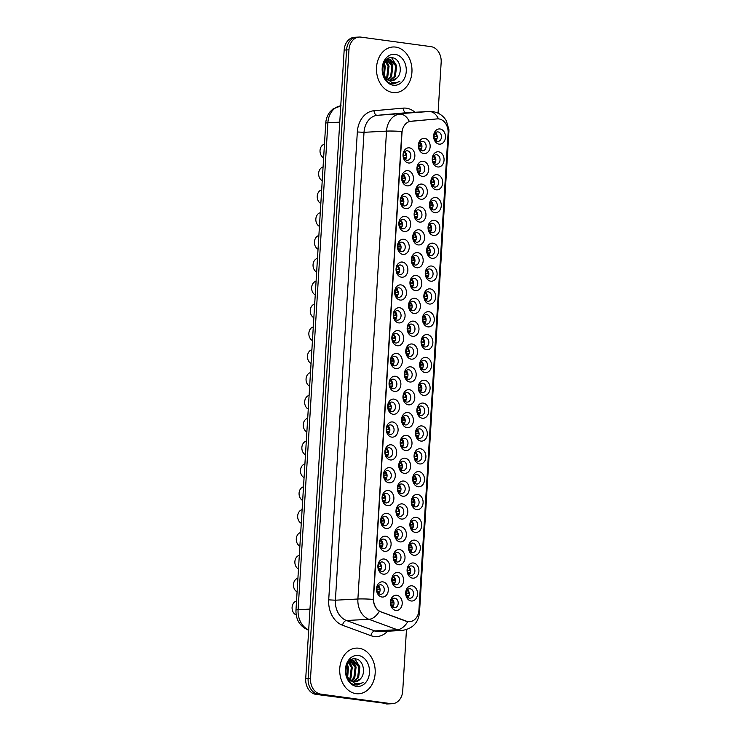 <?xml version="1.0" encoding="UTF-8"?>
<svg xmlns="http://www.w3.org/2000/svg" width="741" height="741" viewBox="0 0 741 741"><rect width="100%" height="100%" fill="white"/><g stroke="black" fill="none" stroke-linecap="round" stroke-linejoin="round"><path stroke-width="1.11" d="M394.508 391.433A7.623 5.909 -93 0 1 389.071 383.051A7.623 5.909 -93 0 1 395.435 376.28A7.623 5.909 -93 0 1 400.872 384.653A7.623 5.909 -93 0 1 394.508 391.433M393.462 379.216A4.761 3.696 87 0 0 392.925 379.197A4.761 3.696 87 0 0 389.479 383.801A4.761 3.696 87 0 0 392.887 388.682A4.761 3.696 87 0 0 393.425 388.71A4.761 3.696 87 0 0 396.87 384.107A4.761 3.696 87 0 0 393.462 379.216M393.11 414.275A7.623 5.909 -93 0 1 387.673 405.901A7.623 5.909 -93 0 1 394.036 399.121A7.623 5.909 -93 0 1 399.473 407.504A7.623 5.909 -93 0 1 393.11 414.275M392.063 402.057A4.761 3.696 87 0 0 391.526 402.039A4.761 3.696 87 0 0 388.08 406.642A4.761 3.696 87 0 0 391.489 411.524A4.761 3.696 87 0 0 392.026 411.551A4.761 3.696 87 0 0 395.472 406.948A4.761 3.696 87 0 0 392.063 402.057M391.72 437.116A7.623 5.909 -93 0 1 386.274 428.743A7.623 5.909 -93 0 1 392.647 421.972A7.623 5.909 -93 0 1 398.084 430.345A7.623 5.909 -93 0 1 391.72 437.116M390.664 424.908A4.761 3.696 87 0 0 390.127 424.88A4.761 3.696 87 0 0 386.682 429.484A4.761 3.696 87 0 0 390.09 434.374A4.761 3.696 87 0 0 390.627 434.393A4.761 3.696 87 0 0 394.082 429.789A4.761 3.696 87 0 0 390.664 424.908M387.524 505.649A7.623 5.909 -93 0 1 382.087 497.267A7.623 5.909 -93 0 1 388.451 490.496A7.623 5.909 -93 0 1 393.888 498.869A7.623 5.909 -93 0 1 387.524 505.649M386.478 493.432A4.761 3.696 87 0 0 385.931 493.413A4.761 3.696 87 0 0 382.486 498.017A4.761 3.696 87 0 0 385.894 502.898A4.761 3.696 87 0 0 386.441 502.926A4.761 3.696 87 0 0 389.886 498.322A4.761 3.696 87 0 0 386.478 493.432M386.126 528.49A7.623 5.909 -93 0 1 380.689 520.117A7.623 5.909 -93 0 1 387.052 513.337A7.623 5.909 -93 0 1 392.489 521.72A7.623 5.909 -93 0 1 386.126 528.49M385.079 516.273A4.761 3.696 87 0 0 384.542 516.255A4.761 3.696 87 0 0 381.087 520.858A4.761 3.696 87 0 0 384.505 525.74A4.761 3.696 87 0 0 385.042 525.767A4.761 3.696 87 0 0 388.488 521.164A4.761 3.696 87 0 0 385.079 516.273M384.727 551.332A7.623 5.909 -93 0 1 379.29 542.958A7.623 5.909 -93 0 1 385.653 536.188A7.623 5.909 -93 0 1 391.091 544.561A7.623 5.909 -93 0 1 384.727 551.332M383.681 539.124A4.761 3.696 87 0 0 383.143 539.096A4.761 3.696 87 0 0 379.698 543.699A4.761 3.696 87 0 0 383.106 548.59A4.761 3.696 87 0 0 383.643 548.609A4.761 3.696 87 0 0 387.089 544.005A4.761 3.696 87 0 0 383.681 539.124M383.329 574.173A7.623 5.909 -93 0 1 377.891 565.8A7.623 5.909 -93 0 1 384.255 559.029A7.623 5.909 -93 0 1 389.701 567.402A7.623 5.909 -93 0 1 383.329 574.173M382.282 561.965A4.761 3.696 87 0 0 381.745 561.937A4.761 3.696 87 0 0 378.299 566.541A4.761 3.696 87 0 0 381.708 571.431A4.761 3.696 87 0 0 382.245 571.45A4.761 3.696 87 0 0 385.7 566.846A4.761 3.696 87 0 0 382.282 561.965M390.322 459.957A7.623 5.909 -93 0 1 384.885 451.584A7.623 5.909 -93 0 1 391.248 444.813A7.623 5.909 -93 0 1 396.685 453.186A7.623 5.909 -93 0 1 390.322 459.957M389.275 447.749A4.761 3.696 87 0 0 388.729 447.721A4.761 3.696 87 0 0 385.283 452.325A4.761 3.696 87 0 0 388.692 457.216A4.761 3.696 87 0 0 389.238 457.234A4.761 3.696 87 0 0 392.684 452.631A4.761 3.696 87 0 0 389.275 447.749M388.923 482.799A7.623 5.909 -93 0 1 383.486 474.425A7.623 5.909 -93 0 1 389.849 467.654A7.623 5.909 -93 0 1 395.286 476.028A7.623 5.909 -93 0 1 388.923 482.799M387.876 470.591A4.761 3.696 87 0 0 387.33 470.572A4.761 3.696 87 0 0 383.884 475.166A4.761 3.696 87 0 0 387.293 480.057A4.761 3.696 87 0 0 387.839 480.075A4.761 3.696 87 0 0 391.285 475.481A4.761 3.696 87 0 0 387.876 470.591M395.907 368.583A7.623 5.909 -93 0 1 390.47 360.209A7.623 5.909 -93 0 1 396.833 353.438A7.623 5.909 -93 0 1 402.27 361.812A7.623 5.909 -93 0 1 395.907 368.583M394.86 356.375A4.761 3.696 87 0 0 394.314 356.356A4.761 3.696 87 0 0 390.868 360.95A4.761 3.696 87 0 0 394.277 365.841A4.761 3.696 87 0 0 394.823 365.859A4.761 3.696 87 0 0 398.269 361.256A4.761 3.696 87 0 0 394.86 356.375M397.306 345.741A7.623 5.909 -93 0 1 391.869 337.368A7.623 5.909 -93 0 1 398.232 330.597A7.623 5.909 -93 0 1 403.669 338.97A7.623 5.909 -93 0 1 397.306 345.741M396.259 333.533A4.761 3.696 87 0 0 395.713 333.506A4.761 3.696 87 0 0 392.267 338.109A4.761 3.696 87 0 0 395.675 343A4.761 3.696 87 0 0 396.222 343.018A4.761 3.696 87 0 0 399.668 338.415A4.761 3.696 87 0 0 396.259 333.533M398.704 322.9A7.623 5.909 -93 0 1 393.267 314.527A7.623 5.909 -93 0 1 399.631 307.756A7.623 5.909 -93 0 1 405.068 316.129A7.623 5.909 -93 0 1 398.704 322.9M397.658 310.692A4.761 3.696 87 0 0 397.111 310.664A4.761 3.696 87 0 0 393.666 315.268A4.761 3.696 87 0 0 397.074 320.158A4.761 3.696 87 0 0 397.621 320.177A4.761 3.696 87 0 0 401.066 315.573A4.761 3.696 87 0 0 397.658 310.692M400.103 300.059A7.623 5.909 -93 0 1 394.657 291.676A7.623 5.909 -93 0 1 401.029 284.905A7.623 5.909 -93 0 1 406.466 293.288A7.623 5.909 -93 0 1 400.103 300.059M399.056 287.841A4.761 3.696 87 0 0 398.51 287.823A4.761 3.696 87 0 0 395.064 292.426A4.761 3.696 87 0 0 398.473 297.308A4.761 3.696 87 0 0 399.019 297.336A4.761 3.696 87 0 0 402.465 292.732A4.761 3.696 87 0 0 399.056 287.841M401.492 277.208A7.623 5.909 -93 0 1 396.055 268.835A7.623 5.909 -93 0 1 402.419 262.064A7.623 5.909 -93 0 1 407.856 270.437A7.623 5.909 -93 0 1 401.492 277.208M400.446 265A4.761 3.696 87 0 0 399.908 264.982A4.761 3.696 87 0 0 396.463 269.585A4.761 3.696 87 0 0 399.871 274.466A4.761 3.696 87 0 0 400.409 274.494A4.761 3.696 87 0 0 403.854 269.891A4.761 3.696 87 0 0 400.446 265M402.891 254.367A7.623 5.909 -93 0 1 397.454 245.993A7.623 5.909 -93 0 1 403.817 239.223A7.623 5.909 -93 0 1 409.254 247.596A7.623 5.909 -93 0 1 402.891 254.367M401.844 242.159A4.761 3.696 87 0 0 401.307 242.131A4.761 3.696 87 0 0 397.861 246.734A4.761 3.696 87 0 0 401.27 251.625A4.761 3.696 87 0 0 401.807 251.644A4.761 3.696 87 0 0 405.253 247.04A4.761 3.696 87 0 0 401.844 242.159M404.29 231.525A7.623 5.909 -93 0 1 398.853 223.152A7.623 5.909 -93 0 1 405.216 216.381A7.623 5.909 -93 0 1 410.653 224.755A7.623 5.909 -93 0 1 404.29 231.525M403.243 219.317A4.761 3.696 87 0 0 402.706 219.29A4.761 3.696 87 0 0 399.251 223.893A4.761 3.696 87 0 0 402.669 228.784A4.761 3.696 87 0 0 403.206 228.802A4.761 3.696 87 0 0 406.652 224.199A4.761 3.696 87 0 0 403.243 219.317M405.688 208.684A7.623 5.909 -93 0 1 400.251 200.311A7.623 5.909 -93 0 1 406.614 193.54A7.623 5.909 -93 0 1 412.052 201.913A7.623 5.909 -93 0 1 405.688 208.684M404.642 196.467A4.761 3.696 87 0 0 404.095 196.448A4.761 3.696 87 0 0 400.649 201.052A4.761 3.696 87 0 0 404.058 205.942A4.761 3.696 87 0 0 404.605 205.961A4.761 3.696 87 0 0 408.05 201.357A4.761 3.696 87 0 0 404.642 196.467M407.087 185.843A7.623 5.909 -93 0 1 401.65 177.46A7.623 5.909 -93 0 1 408.013 170.689A7.623 5.909 -93 0 1 413.45 179.072A7.623 5.909 -93 0 1 407.087 185.843M406.04 173.626A4.761 3.696 87 0 0 405.494 173.607A4.761 3.696 87 0 0 402.048 178.21A4.761 3.696 87 0 0 405.457 183.092A4.761 3.696 87 0 0 406.003 183.12A4.761 3.696 87 0 0 409.449 178.516A4.761 3.696 87 0 0 406.04 173.626M408.486 162.992A7.623 5.909 -93 0 1 403.048 154.619A7.623 5.909 -93 0 1 409.412 147.848A7.623 5.909 -93 0 1 414.849 156.221A7.623 5.909 -93 0 1 408.486 162.992M407.439 150.784A4.761 3.696 87 0 0 406.892 150.766A4.761 3.696 87 0 0 403.447 155.369A4.761 3.696 87 0 0 406.855 160.251A4.761 3.696 87 0 0 407.402 160.278A4.761 3.696 87 0 0 410.847 155.675A4.761 3.696 87 0 0 407.439 150.784M381.939 597.014A7.623 5.909 -93 0 1 376.502 588.641A7.623 5.909 -93 0 1 382.865 581.87A7.623 5.909 -93 0 1 388.303 590.244A7.623 5.909 -93 0 1 381.939 597.014M380.893 584.806A4.761 3.696 87 0 0 380.346 584.788A4.761 3.696 87 0 0 376.9 589.391A4.761 3.696 87 0 0 380.309 594.273A4.761 3.696 87 0 0 380.855 594.291A4.761 3.696 87 0 0 384.301 589.697A4.761 3.696 87 0 0 380.893 584.806M409.81 381.995A7.623 5.909 -93 0 1 404.373 373.612A7.623 5.909 -93 0 1 410.736 366.841A7.623 5.909 -93 0 1 416.173 375.224A7.623 5.909 -93 0 1 409.81 381.995M408.763 369.778A4.761 3.696 87 0 0 408.226 369.759A4.761 3.696 87 0 0 404.781 374.362A4.761 3.696 87 0 0 408.189 379.244A4.761 3.696 87 0 0 408.726 379.272A4.761 3.696 87 0 0 412.172 374.668A4.761 3.696 87 0 0 408.763 369.778M408.411 404.836A7.623 5.909 -93 0 1 402.974 396.463A7.623 5.909 -93 0 1 409.347 389.692A7.623 5.909 -93 0 1 414.784 398.065A7.623 5.909 -93 0 1 408.411 404.836M407.365 392.619A4.761 3.696 87 0 0 406.828 392.6A4.761 3.696 87 0 0 403.382 397.204A4.761 3.696 87 0 0 406.79 402.094A4.761 3.696 87 0 0 407.328 402.113A4.761 3.696 87 0 0 410.783 397.509A4.761 3.696 87 0 0 407.365 392.619M407.022 427.677A7.623 5.909 -93 0 1 401.585 419.304A7.623 5.909 -93 0 1 407.948 412.533A7.623 5.909 -93 0 1 413.385 420.907A7.623 5.909 -93 0 1 407.022 427.677M405.975 415.469A4.761 3.696 87 0 0 405.429 415.442A4.761 3.696 87 0 0 401.983 420.045A4.761 3.696 87 0 0 405.392 424.936A4.761 3.696 87 0 0 405.938 424.954A4.761 3.696 87 0 0 409.384 420.351A4.761 3.696 87 0 0 405.975 415.469M405.623 450.519A7.623 5.909 -93 0 1 400.186 442.145A7.623 5.909 -93 0 1 406.55 435.375A7.623 5.909 -93 0 1 411.987 443.748A7.623 5.909 -93 0 1 405.623 450.519M404.577 438.311A4.761 3.696 87 0 0 404.03 438.283A4.761 3.696 87 0 0 400.585 442.886A4.761 3.696 87 0 0 403.993 447.777A4.761 3.696 87 0 0 404.54 447.796A4.761 3.696 87 0 0 407.985 443.192A4.761 3.696 87 0 0 404.577 438.311M401.427 519.052A7.623 5.909 -93 0 1 395.99 510.679A7.623 5.909 -93 0 1 402.354 503.908A7.623 5.909 -93 0 1 407.791 512.281A7.623 5.909 -93 0 1 401.427 519.052M400.381 506.835A4.761 3.696 87 0 0 399.844 506.816A4.761 3.696 87 0 0 396.398 511.42A4.761 3.696 87 0 0 399.807 516.31A4.761 3.696 87 0 0 400.344 516.329A4.761 3.696 87 0 0 403.789 511.725A4.761 3.696 87 0 0 400.381 506.835M402.826 496.211A7.623 5.909 -93 0 1 397.389 487.828A7.623 5.909 -93 0 1 403.752 481.057A7.623 5.909 -93 0 1 409.189 489.44A7.623 5.909 -93 0 1 402.826 496.211M401.779 483.993A4.761 3.696 87 0 0 401.242 483.975A4.761 3.696 87 0 0 397.787 488.578A4.761 3.696 87 0 0 401.205 493.46A4.761 3.696 87 0 0 401.742 493.487A4.761 3.696 87 0 0 405.188 488.884A4.761 3.696 87 0 0 401.779 483.993M397.241 587.576A7.623 5.909 -93 0 1 391.804 579.203A7.623 5.909 -93 0 1 398.167 572.432A7.623 5.909 -93 0 1 403.604 580.805A7.623 5.909 -93 0 1 397.241 587.576M396.194 575.368A4.761 3.696 87 0 0 395.648 575.349A4.761 3.696 87 0 0 392.202 579.953A4.761 3.696 87 0 0 395.611 584.834A4.761 3.696 87 0 0 396.157 584.862A4.761 3.696 87 0 0 399.603 580.259A4.761 3.696 87 0 0 396.194 575.368M398.639 564.735A7.623 5.909 -93 0 1 393.202 556.361A7.623 5.909 -93 0 1 399.566 549.59A7.623 5.909 -93 0 1 405.003 557.964A7.623 5.909 -93 0 1 398.639 564.735M397.593 552.527A4.761 3.696 87 0 0 397.046 552.499A4.761 3.696 87 0 0 393.601 557.102A4.761 3.696 87 0 0 397.009 561.993A4.761 3.696 87 0 0 397.556 562.011A4.761 3.696 87 0 0 401.001 557.408A4.761 3.696 87 0 0 397.593 552.527M400.029 541.893A7.623 5.909 -93 0 1 394.592 533.52A7.623 5.909 -93 0 1 400.955 526.749A7.623 5.909 -93 0 1 406.401 535.122A7.623 5.909 -93 0 1 400.029 541.893M398.982 529.685A4.761 3.696 87 0 0 398.445 529.658A4.761 3.696 87 0 0 394.999 534.261A4.761 3.696 87 0 0 398.408 539.152A4.761 3.696 87 0 0 398.945 539.17A4.761 3.696 87 0 0 402.4 534.567A4.761 3.696 87 0 0 398.982 529.685M404.225 473.36A7.623 5.909 -93 0 1 398.788 464.987A7.623 5.909 -93 0 1 405.151 458.216A7.623 5.909 -93 0 1 410.588 466.589A7.623 5.909 -93 0 1 404.225 473.36M403.178 461.152A4.761 3.696 87 0 0 402.632 461.134A4.761 3.696 87 0 0 399.186 465.737A4.761 3.696 87 0 0 402.595 470.618A4.761 3.696 87 0 0 403.141 470.646A4.761 3.696 87 0 0 406.587 466.043A4.761 3.696 87 0 0 403.178 461.152M411.209 359.144A7.623 5.909 -93 0 1 405.772 350.771A7.623 5.909 -93 0 1 412.135 344A7.623 5.909 -93 0 1 417.572 352.373A7.623 5.909 -93 0 1 411.209 359.144M410.162 346.936A4.761 3.696 87 0 0 409.625 346.918A4.761 3.696 87 0 0 406.179 351.521A4.761 3.696 87 0 0 409.588 356.402A4.761 3.696 87 0 0 410.125 356.43A4.761 3.696 87 0 0 413.571 351.827A4.761 3.696 87 0 0 410.162 346.936M412.607 336.303A7.623 5.909 -93 0 1 407.17 327.93A7.623 5.909 -93 0 1 413.534 321.159A7.623 5.909 -93 0 1 418.971 329.532A7.623 5.909 -93 0 1 412.607 336.303M411.561 324.095A4.761 3.696 87 0 0 411.014 324.067A4.761 3.696 87 0 0 407.569 328.671A4.761 3.696 87 0 0 410.977 333.561A4.761 3.696 87 0 0 411.524 333.58A4.761 3.696 87 0 0 414.969 328.976A4.761 3.696 87 0 0 411.561 324.095M414.006 313.462A7.623 5.909 -93 0 1 408.569 305.088A7.623 5.909 -93 0 1 414.932 298.317A7.623 5.909 -93 0 1 420.369 306.691A7.623 5.909 -93 0 1 414.006 313.462M412.959 301.254A4.761 3.696 87 0 0 412.413 301.226A4.761 3.696 87 0 0 408.967 305.829A4.761 3.696 87 0 0 412.376 310.72A4.761 3.696 87 0 0 412.922 310.738A4.761 3.696 87 0 0 416.368 306.135A4.761 3.696 87 0 0 412.959 301.254M415.405 290.62A7.623 5.909 -93 0 1 409.968 282.247A7.623 5.909 -93 0 1 416.331 275.467A7.623 5.909 -93 0 1 421.768 283.849A7.623 5.909 -93 0 1 415.405 290.62M414.358 278.403A4.761 3.696 87 0 0 413.811 278.384A4.761 3.696 87 0 0 410.366 282.988A4.761 3.696 87 0 0 413.774 287.869A4.761 3.696 87 0 0 414.321 287.897A4.761 3.696 87 0 0 417.767 283.294A4.761 3.696 87 0 0 414.358 278.403M416.803 267.779A7.623 5.909 -93 0 1 411.357 259.396A7.623 5.909 -93 0 1 417.729 252.625A7.623 5.909 -93 0 1 423.167 260.999A7.623 5.909 -93 0 1 416.803 267.779M415.747 255.562A4.761 3.696 87 0 0 415.21 255.543A4.761 3.696 87 0 0 411.764 260.147A4.761 3.696 87 0 0 415.173 265.028A4.761 3.696 87 0 0 415.71 265.056A4.761 3.696 87 0 0 419.165 260.452A4.761 3.696 87 0 0 415.747 255.562M418.193 244.928A7.623 5.909 -93 0 1 412.756 236.555A7.623 5.909 -93 0 1 419.119 229.784A7.623 5.909 -93 0 1 424.556 238.157A7.623 5.909 -93 0 1 418.193 244.928M417.146 232.72A4.761 3.696 87 0 0 416.609 232.702A4.761 3.696 87 0 0 413.163 237.305A4.761 3.696 87 0 0 416.572 242.187A4.761 3.696 87 0 0 417.109 242.205A4.761 3.696 87 0 0 420.555 237.611A4.761 3.696 87 0 0 417.146 232.72M419.591 222.087A7.623 5.909 -93 0 1 414.154 213.714A7.623 5.909 -93 0 1 420.517 206.943A7.623 5.909 -93 0 1 425.955 215.316A7.623 5.909 -93 0 1 419.591 222.087M418.545 209.879A4.761 3.696 87 0 0 418.007 209.851A4.761 3.696 87 0 0 414.562 214.455A4.761 3.696 87 0 0 417.97 219.345A4.761 3.696 87 0 0 418.508 219.364A4.761 3.696 87 0 0 421.953 214.76A4.761 3.696 87 0 0 418.545 209.879M420.99 199.246A7.623 5.909 -93 0 1 415.553 190.872A7.623 5.909 -93 0 1 421.916 184.101A7.623 5.909 -93 0 1 427.353 192.475A7.623 5.909 -93 0 1 420.99 199.246M419.943 187.038A4.761 3.696 87 0 0 419.406 187.01A4.761 3.696 87 0 0 415.951 191.613A4.761 3.696 87 0 0 419.369 196.504A4.761 3.696 87 0 0 419.906 196.522A4.761 3.696 87 0 0 423.352 191.919A4.761 3.696 87 0 0 419.943 187.038M422.389 176.404A7.623 5.909 -93 0 1 416.951 168.031A7.623 5.909 -93 0 1 423.315 161.251A7.623 5.909 -93 0 1 428.752 169.633A7.623 5.909 -93 0 1 422.389 176.404M421.342 164.187A4.761 3.696 87 0 0 420.795 164.169A4.761 3.696 87 0 0 417.35 168.772A4.761 3.696 87 0 0 420.758 173.653A4.761 3.696 87 0 0 421.305 173.681A4.761 3.696 87 0 0 424.75 169.078A4.761 3.696 87 0 0 421.342 164.187M423.787 153.563A7.623 5.909 -93 0 1 418.35 145.18A7.623 5.909 -93 0 1 424.713 138.41A7.623 5.909 -93 0 1 430.15 146.783A7.623 5.909 -93 0 1 423.787 153.563M422.74 141.346A4.761 3.696 87 0 0 422.194 141.327A4.761 3.696 87 0 0 418.748 145.931A4.761 3.696 87 0 0 422.157 150.812A4.761 3.696 87 0 0 422.703 150.84A4.761 3.696 87 0 0 426.149 146.236A4.761 3.696 87 0 0 422.74 141.346M395.842 610.427A7.623 5.909 -93 0 1 390.405 602.044A7.623 5.909 -93 0 1 396.768 595.273A7.623 5.909 -93 0 1 402.206 603.656A7.623 5.909 -93 0 1 395.842 610.427M394.796 598.209A4.761 3.696 87 0 0 394.249 598.191A4.761 3.696 87 0 0 390.803 602.794A4.761 3.696 87 0 0 394.212 607.676A4.761 3.696 87 0 0 394.758 607.703A4.761 3.696 87 0 0 398.204 603.1A4.761 3.696 87 0 0 394.796 598.209M412.542 578.147A7.623 5.909 -93 0 1 407.105 569.764A7.623 5.909 -93 0 1 413.469 562.993A7.623 5.909 -93 0 1 418.906 571.367A7.623 5.909 -93 0 1 412.542 578.147M411.496 565.929A4.761 3.696 87 0 0 410.949 565.911A4.761 3.696 87 0 0 407.504 570.514A4.761 3.696 87 0 0 410.912 575.396A4.761 3.696 87 0 0 411.459 575.424A4.761 3.696 87 0 0 414.904 570.82A4.761 3.696 87 0 0 411.496 565.929M413.941 555.296A7.623 5.909 -93 0 1 408.504 546.923A7.623 5.909 -93 0 1 414.867 540.152A7.623 5.909 -93 0 1 420.304 548.525A7.623 5.909 -93 0 1 413.941 555.296M412.894 543.088A4.761 3.696 87 0 0 412.348 543.07A4.761 3.696 87 0 0 408.902 547.673A4.761 3.696 87 0 0 412.311 552.554A4.761 3.696 87 0 0 412.857 552.573A4.761 3.696 87 0 0 416.303 547.979A4.761 3.696 87 0 0 412.894 543.088M415.34 532.455A7.623 5.909 -93 0 1 409.903 524.082A7.623 5.909 -93 0 1 416.266 517.311A7.623 5.909 -93 0 1 421.703 525.684A7.623 5.909 -93 0 1 415.34 532.455M414.293 520.247A4.761 3.696 87 0 0 413.747 520.219A4.761 3.696 87 0 0 410.301 524.823A4.761 3.696 87 0 0 413.71 529.713A4.761 3.696 87 0 0 414.256 529.732A4.761 3.696 87 0 0 417.702 525.128A4.761 3.696 87 0 0 414.293 520.247M416.729 509.613A7.623 5.909 -93 0 1 411.292 501.24A7.623 5.909 -93 0 1 417.655 494.469A7.623 5.909 -93 0 1 423.092 502.843A7.623 5.909 -93 0 1 416.729 509.613M415.682 497.406A4.761 3.696 87 0 0 415.145 497.378A4.761 3.696 87 0 0 411.7 501.981A4.761 3.696 87 0 0 415.108 506.872A4.761 3.696 87 0 0 415.645 506.89A4.761 3.696 87 0 0 419.1 502.287A4.761 3.696 87 0 0 415.682 497.406M418.128 486.772A7.623 5.909 -93 0 1 412.691 478.399A7.623 5.909 -93 0 1 419.054 471.619A7.623 5.909 -93 0 1 424.491 480.001A7.623 5.909 -93 0 1 418.128 486.772M417.081 474.555A4.761 3.696 87 0 0 416.544 474.536A4.761 3.696 87 0 0 413.098 479.14A4.761 3.696 87 0 0 416.507 484.021A4.761 3.696 87 0 0 417.044 484.049A4.761 3.696 87 0 0 420.49 479.446A4.761 3.696 87 0 0 417.081 474.555M419.526 463.931A7.623 5.909 -93 0 1 414.089 455.548A7.623 5.909 -93 0 1 420.453 448.777A7.623 5.909 -93 0 1 425.89 457.151A7.623 5.909 -93 0 1 419.526 463.931M418.48 451.714A4.761 3.696 87 0 0 417.943 451.695A4.761 3.696 87 0 0 414.488 456.299A4.761 3.696 87 0 0 417.905 461.18A4.761 3.696 87 0 0 418.443 461.208A4.761 3.696 87 0 0 421.888 456.604A4.761 3.696 87 0 0 418.48 451.714M420.925 441.08A7.623 5.909 -93 0 1 415.488 432.707A7.623 5.909 -93 0 1 421.851 425.936A7.623 5.909 -93 0 1 427.288 434.309A7.623 5.909 -93 0 1 420.925 441.08M419.878 428.872A4.761 3.696 87 0 0 419.332 428.854A4.761 3.696 87 0 0 415.886 433.448A4.761 3.696 87 0 0 419.295 438.339A4.761 3.696 87 0 0 419.841 438.357A4.761 3.696 87 0 0 423.287 433.763A4.761 3.696 87 0 0 419.878 428.872M422.324 418.239A7.623 5.909 -93 0 1 416.887 409.866A7.623 5.909 -93 0 1 423.25 403.095A7.623 5.909 -93 0 1 428.687 411.468A7.623 5.909 -93 0 1 422.324 418.239M421.277 406.031A4.761 3.696 87 0 0 420.731 406.003A4.761 3.696 87 0 0 417.285 410.607A4.761 3.696 87 0 0 420.693 415.497A4.761 3.696 87 0 0 421.24 415.516A4.761 3.696 87 0 0 424.686 410.912A4.761 3.696 87 0 0 421.277 406.031M423.722 395.398A7.623 5.909 -93 0 1 418.285 387.024A7.623 5.909 -93 0 1 424.649 380.253A7.623 5.909 -93 0 1 430.086 388.627A7.623 5.909 -93 0 1 423.722 395.398M422.676 383.19A4.761 3.696 87 0 0 422.129 383.162A4.761 3.696 87 0 0 418.684 387.765A4.761 3.696 87 0 0 422.092 392.656A4.761 3.696 87 0 0 422.639 392.674A4.761 3.696 87 0 0 426.084 388.071A4.761 3.696 87 0 0 422.676 383.19M425.112 372.556A7.623 5.909 -93 0 1 419.675 364.183A7.623 5.909 -93 0 1 426.038 357.403A7.623 5.909 -93 0 1 431.484 365.785A7.623 5.909 -93 0 1 425.112 372.556M424.065 360.339A4.761 3.696 87 0 0 423.528 360.321A4.761 3.696 87 0 0 420.082 364.924A4.761 3.696 87 0 0 423.491 369.805A4.761 3.696 87 0 0 424.028 369.833A4.761 3.696 87 0 0 427.483 365.23A4.761 3.696 87 0 0 424.065 360.339M426.51 349.706A7.623 5.909 -93 0 1 421.073 341.332A7.623 5.909 -93 0 1 427.437 334.562A7.623 5.909 -93 0 1 432.874 342.935A7.623 5.909 -93 0 1 426.51 349.706M425.464 337.498A4.761 3.696 87 0 0 424.926 337.479A4.761 3.696 87 0 0 421.481 342.083A4.761 3.696 87 0 0 424.889 346.964A4.761 3.696 87 0 0 425.427 346.992A4.761 3.696 87 0 0 428.872 342.388A4.761 3.696 87 0 0 425.464 337.498M427.909 326.864A7.623 5.909 -93 0 1 422.472 318.491A7.623 5.909 -93 0 1 428.835 311.72A7.623 5.909 -93 0 1 434.272 320.093A7.623 5.909 -93 0 1 427.909 326.864M426.862 314.656A4.761 3.696 87 0 0 426.325 314.638A4.761 3.696 87 0 0 422.87 319.232A4.761 3.696 87 0 0 426.288 324.123A4.761 3.696 87 0 0 426.825 324.141A4.761 3.696 87 0 0 430.271 319.538A4.761 3.696 87 0 0 426.862 314.656M429.308 304.023A7.623 5.909 -93 0 1 423.871 295.65A7.623 5.909 -93 0 1 430.234 288.879A7.623 5.909 -93 0 1 435.671 297.252A7.623 5.909 -93 0 1 429.308 304.023M428.261 291.815A4.761 3.696 87 0 0 427.714 291.787A4.761 3.696 87 0 0 424.269 296.391A4.761 3.696 87 0 0 427.677 301.281A4.761 3.696 87 0 0 428.224 301.3A4.761 3.696 87 0 0 431.67 296.696A4.761 3.696 87 0 0 428.261 291.815M430.706 281.182A7.623 5.909 -93 0 1 425.269 272.808A7.623 5.909 -93 0 1 431.632 266.038A7.623 5.909 -93 0 1 437.07 274.411A7.623 5.909 -93 0 1 430.706 281.182M429.66 268.974A4.761 3.696 87 0 0 429.113 268.946A4.761 3.696 87 0 0 425.667 273.549A4.761 3.696 87 0 0 429.076 278.44A4.761 3.696 87 0 0 429.623 278.459A4.761 3.696 87 0 0 433.068 273.855A4.761 3.696 87 0 0 429.66 268.974M432.105 258.34A7.623 5.909 -93 0 1 426.668 249.958A7.623 5.909 -93 0 1 433.031 243.187A7.623 5.909 -93 0 1 438.468 251.57A7.623 5.909 -93 0 1 432.105 258.34M431.058 246.123A4.761 3.696 87 0 0 430.512 246.105A4.761 3.696 87 0 0 427.066 250.708A4.761 3.696 87 0 0 430.475 255.589A4.761 3.696 87 0 0 431.021 255.617A4.761 3.696 87 0 0 434.467 251.014A4.761 3.696 87 0 0 431.058 246.123M433.504 235.49A7.623 5.909 -93 0 1 428.057 227.117A7.623 5.909 -93 0 1 434.43 220.346A7.623 5.909 -93 0 1 439.867 228.719A7.623 5.909 -93 0 1 433.504 235.49M432.448 223.282A4.761 3.696 87 0 0 431.91 223.263A4.761 3.696 87 0 0 428.465 227.867A4.761 3.696 87 0 0 431.873 232.748A4.761 3.696 87 0 0 432.411 232.776A4.761 3.696 87 0 0 435.865 228.172A4.761 3.696 87 0 0 432.448 223.282M434.893 212.648A7.623 5.909 -93 0 1 429.456 204.275A7.623 5.909 -93 0 1 435.819 197.504A7.623 5.909 -93 0 1 441.256 205.878A7.623 5.909 -93 0 1 434.893 212.648M433.846 200.441A4.761 3.696 87 0 0 433.309 200.413A4.761 3.696 87 0 0 429.863 205.016A4.761 3.696 87 0 0 433.272 209.907A4.761 3.696 87 0 0 433.809 209.925A4.761 3.696 87 0 0 437.255 205.322A4.761 3.696 87 0 0 433.846 200.441M436.292 189.807A7.623 5.909 -93 0 1 430.854 181.434A7.623 5.909 -93 0 1 437.218 174.663A7.623 5.909 -93 0 1 442.655 183.036A7.623 5.909 -93 0 1 436.292 189.807M435.245 177.599A4.761 3.696 87 0 0 434.708 177.571A4.761 3.696 87 0 0 431.262 182.175A4.761 3.696 87 0 0 434.671 187.065A4.761 3.696 87 0 0 435.208 187.084A4.761 3.696 87 0 0 438.653 182.481A4.761 3.696 87 0 0 435.245 177.599M437.69 166.966A7.623 5.909 -93 0 1 432.253 158.593A7.623 5.909 -93 0 1 438.616 151.822A7.623 5.909 -93 0 1 444.054 160.195A7.623 5.909 -93 0 1 437.69 166.966M436.644 154.749A4.761 3.696 87 0 0 436.106 154.73A4.761 3.696 87 0 0 432.651 159.334A4.761 3.696 87 0 0 436.06 164.224A4.761 3.696 87 0 0 436.606 164.243A4.761 3.696 87 0 0 440.052 159.639A4.761 3.696 87 0 0 436.644 154.749M439.089 144.124A7.623 5.909 -93 0 1 433.652 135.742A7.623 5.909 -93 0 1 440.015 128.971A7.623 5.909 -93 0 1 445.452 137.354A7.623 5.909 -93 0 1 439.089 144.124M438.042 131.907A4.761 3.696 87 0 0 437.496 131.889A4.761 3.696 87 0 0 434.05 136.492A4.761 3.696 87 0 0 437.459 141.374A4.761 3.696 87 0 0 438.005 141.401A4.761 3.696 87 0 0 441.451 136.798A4.761 3.696 87 0 0 438.042 131.907M411.144 600.988A7.623 5.909 -93 0 1 405.707 592.615A7.623 5.909 -93 0 1 412.07 585.835A7.623 5.909 -93 0 1 417.507 594.217A7.623 5.909 -93 0 1 411.144 600.988M410.097 588.771A4.761 3.696 87 0 0 409.56 588.752A4.761 3.696 87 0 0 406.105 593.356A4.761 3.696 87 0 0 409.523 598.237A4.761 3.696 87 0 0 410.06 598.265A4.761 3.696 87 0 0 413.506 593.661A4.761 3.696 87 0 0 410.097 588.771M437.181 118.893A12.856 9.976 -93 0 1 437.459 118.875A12.856 9.976 -93 0 1 438.913 118.94A12.856 9.976 -93 0 1 448.092 133.074L418.915 610.195A12.856 9.976 -93 0 1 409.634 621.68A12.856 9.976 -93 0 1 406.457 621.19L380.994 611.844A12.856 9.976 -93 0 1 373.538 598.135L402.002 132.704A12.856 9.976 -93 0 1 411.005 121.237L437.459 118.875M407.504 589.706A4.761 3.696 -93 0 1 407.921 597.533M435.449 132.843A4.761 3.696 -93 0 1 435.856 140.67M434.05 155.684A4.761 3.696 -93 0 1 434.458 163.511M432.651 178.525A4.761 3.696 -93 0 1 433.068 186.352M431.253 201.376A4.761 3.696 -93 0 1 431.67 209.194M429.854 224.217A4.761 3.696 -93 0 1 430.271 232.035M428.455 247.059A4.761 3.696 -93 0 1 428.872 254.885M427.057 269.9A4.761 3.696 -93 0 1 427.474 277.727M425.667 292.741A4.761 3.696 -93 0 1 426.075 300.568M424.269 315.592A4.761 3.696 -93 0 1 424.686 323.409M422.87 338.433A4.761 3.696 -93 0 1 423.287 346.251M421.472 361.275A4.761 3.696 -93 0 1 421.888 369.101M420.073 384.116A4.761 3.696 -93 0 1 420.49 391.943M418.674 406.966A4.761 3.696 -93 0 1 419.091 414.784M417.285 429.808A4.761 3.696 -93 0 1 417.692 437.625M415.886 452.649A4.761 3.696 -93 0 1 416.303 460.467M414.488 475.49A4.761 3.696 -93 0 1 414.904 483.317M413.089 498.332A4.761 3.696 -93 0 1 413.506 506.159M411.69 521.182A4.761 3.696 -93 0 1 412.107 529M410.292 544.024A4.761 3.696 -93 0 1 410.709 551.841M408.902 566.865A4.761 3.696 -93 0 1 409.31 574.692M392.202 599.145A4.761 3.696 -93 0 1 392.61 606.972M420.138 142.281A4.761 3.696 -93 0 1 420.555 150.099M418.748 165.123A4.761 3.696 -93 0 1 419.156 172.949M417.35 187.964A4.761 3.696 -93 0 1 417.757 195.791M415.951 210.815A4.761 3.696 -93 0 1 416.368 218.632M414.552 233.656A4.761 3.696 -93 0 1 414.969 241.473M413.154 256.497A4.761 3.696 -93 0 1 413.571 264.324M411.755 279.338A4.761 3.696 -93 0 1 412.172 287.165M410.357 302.18A4.761 3.696 -93 0 1 410.773 310.007M408.967 325.03A4.761 3.696 -93 0 1 409.375 332.848M407.569 347.872A4.761 3.696 -93 0 1 407.985 355.689M400.585 462.088A4.761 3.696 -93 0 1 400.992 469.905M396.389 530.612A4.761 3.696 -93 0 1 396.805 538.438M394.99 553.462A4.761 3.696 -93 0 1 395.407 561.28M393.591 576.303A4.761 3.696 -93 0 1 394.008 584.121M399.186 484.929A4.761 3.696 -93 0 1 399.603 492.756M397.787 507.77A4.761 3.696 -93 0 1 398.204 515.597M401.974 439.246A4.761 3.696 -93 0 1 402.391 447.064M403.373 416.396A4.761 3.696 -93 0 1 403.789 424.223M404.771 393.554A4.761 3.696 -93 0 1 405.188 401.381M406.17 370.713A4.761 3.696 -93 0 1 406.587 378.54M378.29 585.742A4.761 3.696 -93 0 1 378.707 593.56M404.836 151.72A4.761 3.696 -93 0 1 405.253 159.537M403.437 174.561A4.761 3.696 -93 0 1 403.854 182.388M402.048 197.402A4.761 3.696 -93 0 1 402.456 205.229M400.649 220.244A4.761 3.696 -93 0 1 401.066 228.071M399.251 243.094A4.761 3.696 -93 0 1 399.668 250.912M397.852 265.936A4.761 3.696 -93 0 1 398.269 273.753M396.454 288.777A4.761 3.696 -93 0 1 396.87 296.604M395.055 311.618A4.761 3.696 -93 0 1 395.472 319.445M393.666 334.469A4.761 3.696 -93 0 1 394.073 342.286M392.267 357.31A4.761 3.696 -93 0 1 392.674 365.128M385.274 471.526A4.761 3.696 -93 0 1 385.69 479.344M386.672 448.685A4.761 3.696 -93 0 1 387.089 456.502M379.688 562.901A4.761 3.696 -93 0 1 380.105 570.718M381.087 540.05A4.761 3.696 -93 0 1 381.504 547.877M382.486 517.209A4.761 3.696 -93 0 1 382.902 525.036M383.884 494.367A4.761 3.696 -93 0 1 384.292 502.194M388.071 425.834A4.761 3.696 -93 0 1 388.488 433.661M389.47 402.993A4.761 3.696 -93 0 1 389.886 410.82M390.868 380.152A4.761 3.696 -93 0 1 391.285 387.969M395.62 47.081A22.86 17.738 87 0 0 393.017 46.979A22.86 17.738 87 0 0 376.474 69.07A22.86 17.738 87 0 0 392.841 92.523A22.86 17.738 87 0 0 395.435 92.634A22.86 17.738 87 0 0 411.987 70.534A22.86 17.738 87 0 0 395.62 47.081A22.86 17.738 87 0 0 393.017 46.979A22.86 17.738 87 0 0 376.474 69.07A22.86 17.738 87 0 0 392.841 92.523A22.86 17.738 87 0 0 395.435 92.634A22.86 17.738 87 0 0 411.987 70.534A22.86 17.738 87 0 0 395.62 47.081M358.848 648.218A22.86 17.738 87 0 0 356.245 648.116A22.86 17.738 87 0 0 339.702 670.207A22.86 17.738 87 0 0 356.069 693.659A22.86 17.738 87 0 0 358.672 693.771A22.86 17.738 87 0 0 375.215 671.679A22.86 17.738 87 0 0 358.848 648.218A22.86 17.738 87 0 0 356.245 648.116A22.86 17.738 87 0 0 339.702 670.207A22.86 17.738 87 0 0 356.069 693.659A22.86 17.738 87 0 0 358.672 693.771A22.86 17.738 87 0 0 375.215 671.679A22.86 17.738 87 0 0 358.848 648.218M438.061 113.178L441.164 62.337A14.292 11.087 87 0 0 430.975 46.637L360.904 37.115A14.292 11.087 87 0 0 359.274 37.05L354.476 37.3A14.292 11.087 87 0 0 344.167 50.073L305.718 678.663A14.292 11.087 87 0 0 315.916 694.363L388.386 703.755A14.292 11.087 87 0 0 390.016 703.82A14.292 11.087 87 0 1 388.386 703.755L318.315 694.234L390.785 703.626A14.292 11.087 87 0 0 392.415 703.7A14.292 11.087 87 0 0 402.724 690.927L406.466 629.655M305.718 678.663L308.126 678.534A14.292 11.087 87 0 0 318.315 694.234A14.292 11.087 87 0 1 308.126 678.534L346.566 49.943L308.126 678.534L310.525 678.404A14.292 11.087 87 0 0 320.714 694.113L390.785 703.626M356.875 37.18A14.292 11.087 87 0 0 346.566 49.943A14.292 11.087 87 0 1 356.875 37.18M409.634 621.68L406.022 621.217L379.373 611.297C375.743 608.87 373.696 604.906 373.232 599.386L401.854 131.5A16.672 1.538 3.5 0 0 386.515 131.12A19.053 14.783 -93 0 1 399.844 114.123A16.672 10.513 84.9 0 1 409.338 121.478L436.745 118.921M359.274 37.05A14.292 11.087 87 0 0 348.965 49.814L310.525 678.404M385.987 703.885A14.292 11.087 87 0 0 387.617 703.95L392.415 703.7M406.114 593.272L408.43 593.152A5.243 4.066 87 0 0 407.18 590.058M408.43 593.152L409.273 593.189M406.114 593.624L409.291 593.458M407.559 597.209A5.243 4.066 87 0 0 408.291 595.514L406.531 595.607M409.06 595.551L408.291 595.514M393.758 604.989L391.229 605.045M392.258 606.647A5.243 4.066 87 0 0 392.98 604.952M390.813 603.063L393.99 602.896M390.803 602.711L393.128 602.581A5.243 4.066 87 0 0 391.878 599.497M393.128 602.581L393.971 602.628M296.196 614.891L296.094 614.891A7.141 5.548 -93 0 1 292.084 607.685A7.141 5.548 -93 0 1 296.4 601.081M296.511 601.146L296.669 598.7A4.761 3.696 -93 0 1 296.548 598.709M297.215 589.669L297.363 587.233M376.9 589.66L380.087 589.493M379.855 591.587L377.326 591.642M378.355 593.245A5.243 4.066 87 0 0 379.077 591.55M376.9 589.299L379.225 589.178A5.243 4.066 87 0 0 377.975 586.094M379.225 589.178L380.059 589.225M407.504 570.431L409.829 570.301A5.243 4.066 87 0 0 408.578 567.217M409.829 570.301L410.671 570.348M407.513 570.783L410.69 570.616M408.958 574.368A5.243 4.066 87 0 0 409.68 572.673L407.93 572.765M410.458 572.71L409.68 572.673M408.902 547.58L411.227 547.46A5.243 4.066 87 0 0 409.977 544.376M411.227 547.46L412.07 547.506M408.912 547.942L412.089 547.766M410.357 551.526A5.243 4.066 87 0 0 411.079 549.831L409.328 549.924M411.857 549.868L411.079 549.831M410.301 524.739L412.626 524.619A5.243 4.066 87 0 0 411.375 521.534M412.626 524.619L413.459 524.665M410.301 525.1L413.487 524.924M411.755 528.685A5.243 4.066 87 0 0 412.478 526.981L410.727 527.073M413.256 527.027L412.478 526.981M411.7 501.898L414.024 501.777A5.243 4.066 87 0 0 412.774 498.693M414.024 501.777L414.858 501.814M411.7 502.25L414.886 502.083M413.154 505.834A5.243 4.066 87 0 0 413.876 504.139L412.126 504.232M414.654 504.186L413.876 504.139M395.157 582.148L392.628 582.204M393.656 583.806A5.243 4.066 87 0 0 394.379 582.111M392.211 580.222L395.388 580.055M392.202 579.87L394.527 579.74A5.243 4.066 87 0 0 393.276 576.655M394.527 579.74L395.37 579.786M297.085 591.864A7.141 5.548 -93 0 1 293.482 584.566A7.141 5.548 -93 0 1 297.799 578.239M396.555 559.307L394.027 559.362M395.055 560.965A5.243 4.066 87 0 0 395.777 559.27M393.601 557.38L396.787 557.204M393.601 557.019L395.926 556.899A5.243 4.066 87 0 0 394.675 553.814M395.926 556.899L396.759 556.945M298.484 569.023A7.141 5.548 -93 0 1 294.881 561.724A7.141 5.548 -93 0 1 299.197 555.398M397.954 536.465L395.425 536.512M396.454 538.123A5.243 4.066 87 0 0 397.176 536.419M394.999 534.53L398.186 534.363M394.999 534.178L397.324 534.057A5.243 4.066 87 0 0 396.074 530.973M397.324 534.057L398.158 534.104M299.873 546.173A7.141 5.548 -93 0 1 296.28 538.883A7.141 5.548 -93 0 1 300.596 532.557M397.102 77.833C403.169 71.97 399.825 58.715 392.841 57.835C380.476 54.862 378.883 81.575 391.813 83.696L394.036 83.872L399.853 81.278C397.167 82.742 394.379 83.048 391.489 82.205L385.366 77.434A10.763 8.355 87 0 0 390.572 80.667A10.763 8.355 87 0 0 391.794 80.713A10.763 8.355 87 0 0 397.102 77.833L391.581 80.723M385.366 77.434L382.615 71.497M384.607 61.883L389.266 59.289L390.405 59.345L396.667 65.708L395.37 76.443L390.201 80.602M387.524 79.926L384.486 77.573M386.283 59.826L389.266 59.289M388.793 59.336L395.713 65.754L394.425 76.49L389.729 80.491M383.838 63.318L385.237 66.31L384.431 76.166M383.912 75.276A10.763 8.355 87 0 0 384.005 74.998L384.283 66.366L383.43 64.291M385.542 60.892L389.044 66.106L387.756 76.842L386.422 78.602M385.088 61.336L388.089 66.162L386.802 76.897L385.941 78.111M387.386 59.715L392.85 65.912L391.563 76.638L388.33 79.945M386.922 59.938L391.906 65.958L390.609 76.694L387.858 79.685M395.175 54.371A15.524 12.051 87 0 0 382.199 68.172A15.524 12.051 87 0 0 393.286 85.234A15.524 12.051 87 0 0 406.253 71.442A15.524 12.051 87 0 0 395.175 54.371M383.319 64.069L384.736 68.431M399.853 81.278L393.841 83.881M391.609 57.696L396.713 65.866M388.423 58.372L389.405 59.28M389.516 59.4L392.906 66.069M386.302 60.299L389.09 66.273M384.023 62.92L385.283 66.468M360.33 678.969C366.397 673.115 363.053 659.851 356.078 658.971C343.704 655.998 342.12 682.711 355.05 684.841L357.264 685.008L363.09 682.424C360.395 683.878 357.607 684.193 354.717 683.341L348.603 678.571A10.763 8.355 87 0 0 353.809 681.803A10.763 8.355 87 0 0 355.032 681.85A10.763 8.355 87 0 0 360.33 678.969L354.819 681.859M348.603 678.571L345.843 672.643M347.835 663.019L352.494 660.426L353.642 660.481L359.894 666.844L358.607 677.58L353.429 681.739M350.752 681.072L347.724 678.71M349.52 660.972L352.494 660.426M352.021 660.472L358.94 666.891L357.653 677.626L352.966 681.627M347.066 664.455L348.465 667.446L347.659 677.302M347.149 676.413A10.763 8.355 87 0 0 347.233 676.135L347.52 667.502L346.668 665.427M348.77 662.028L352.281 667.252L350.993 677.978L349.659 679.738M348.316 662.473L351.327 667.298L350.039 678.034L349.178 679.256M350.613 660.852L356.088 667.048L354.8 677.783L351.558 681.09M350.15 661.074L355.134 667.095L353.846 677.83L351.086 680.822M358.403 655.507A15.524 12.051 87 0 0 345.436 669.308A15.524 12.051 87 0 0 356.514 686.379A15.524 12.051 87 0 0 369.481 672.578A15.524 12.051 87 0 0 358.403 655.507M346.547 665.205L347.974 669.577M363.09 682.424L357.079 685.017M354.837 658.832L359.941 667.002M351.651 659.509L352.633 660.416M352.753 660.537L356.134 667.206M349.539 661.435L352.327 667.409M347.251 664.066L348.52 667.613M399.353 513.624L396.815 513.67M397.852 515.273A5.243 4.066 87 0 0 398.575 513.578M396.398 511.688L399.584 511.522M396.398 511.336L398.714 511.216A5.243 4.066 87 0 0 397.472 508.131M398.714 511.216L399.556 511.253M301.272 523.331A7.141 5.548 -93 0 1 297.678 516.042A7.141 5.548 -93 0 1 301.995 509.706M297.91 578.304L298.058 575.859A4.761 3.696 -93 0 1 297.947 575.868M298.614 566.828L298.762 564.392M378.299 566.819L381.485 566.643M381.254 568.745L378.725 568.801M379.753 570.403A5.243 4.066 87 0 0 380.476 568.699M378.299 566.457L380.624 566.337A5.243 4.066 87 0 0 379.373 563.253M380.624 566.337L381.458 566.383M299.308 555.454L299.457 553.018M300.012 543.987L300.161 541.541M379.698 543.968L382.884 543.801M382.652 545.904L380.124 545.95M381.152 547.553A5.243 4.066 87 0 0 381.874 545.858M379.698 543.616L382.013 543.496A5.243 4.066 87 0 0 380.772 540.411M382.013 543.496L382.856 543.533M300.707 532.612L300.855 530.176M301.411 521.145L301.559 518.7M381.096 521.127L384.273 520.96M384.042 523.053L381.513 523.109M382.551 524.711A5.243 4.066 87 0 0 383.273 523.016M381.096 520.775L383.412 520.654A5.243 4.066 87 0 0 382.171 517.561M383.412 520.654L384.255 520.691M302.106 509.771L302.254 507.335M302.81 498.304L302.958 495.859M382.495 498.285L385.672 498.119M385.44 500.212L382.912 500.268M383.94 501.87A5.243 4.066 87 0 0 384.672 500.175M382.486 497.933L384.811 497.804A5.243 4.066 87 0 0 383.56 494.719M384.811 497.804L385.653 497.85M413.098 479.057L415.414 478.936A5.243 4.066 87 0 0 414.173 475.842M415.414 478.936L416.257 478.973M413.098 479.408L416.285 479.242M414.552 482.993A5.243 4.066 87 0 0 415.275 481.298L413.515 481.391M416.053 481.335L415.275 481.298M414.497 456.215L416.812 456.085A5.243 4.066 87 0 0 415.571 453.001M416.812 456.085L417.655 456.132M414.497 456.567L417.674 456.4M415.942 460.152A5.243 4.066 87 0 0 416.674 458.457L414.914 458.549M417.442 458.494L416.674 458.457M415.886 433.365L418.211 433.244A5.243 4.066 87 0 0 416.961 430.16M418.211 433.244L419.054 433.29M415.896 433.726L419.073 433.55M417.34 437.31A5.243 4.066 87 0 0 418.072 435.615L416.312 435.708M418.841 435.652L418.072 435.615M417.285 410.523L419.61 410.403A5.243 4.066 87 0 0 418.359 407.318M419.61 410.403L420.453 410.449M417.294 410.875L420.471 410.709M418.739 414.469A5.243 4.066 87 0 0 419.462 412.765L417.711 412.857M420.24 412.811L419.462 412.765M400.742 490.774L398.213 490.829M399.242 492.432A5.243 4.066 87 0 0 399.973 490.737M397.797 488.847L400.974 488.68M397.797 488.495L400.112 488.365A5.243 4.066 87 0 0 398.871 485.281M400.112 488.365L400.955 488.412M302.671 500.49A7.141 5.548 -93 0 1 299.077 493.2A7.141 5.548 -93 0 1 303.384 486.865M402.141 467.932L399.612 467.988M400.64 469.59A5.243 4.066 87 0 0 401.372 467.895M399.195 466.006L402.372 465.839M399.186 465.654L401.511 465.524A5.243 4.066 87 0 0 400.26 462.44M401.511 465.524L402.354 465.57M304.069 477.649A7.141 5.548 -93 0 1 300.476 470.35A7.141 5.548 -93 0 1 304.783 464.023M403.539 445.091L401.011 445.146M402.039 446.749A5.243 4.066 87 0 0 402.761 445.054M400.594 443.164L403.771 442.988M400.585 442.803L402.909 442.683A5.243 4.066 87 0 0 401.659 439.598M402.909 442.683L403.752 442.729M305.468 454.807A7.141 5.548 -93 0 1 301.874 447.508A7.141 5.548 -93 0 1 306.181 441.182M404.938 422.25L402.409 422.296M403.437 423.908A5.243 4.066 87 0 0 404.16 422.203M401.993 420.314L405.17 420.147M401.983 419.962L404.308 419.841A5.243 4.066 87 0 0 403.058 416.757M404.308 419.841L405.142 419.888M306.867 431.957A7.141 5.548 -93 0 1 303.264 424.667A7.141 5.548 -93 0 1 307.58 418.332M303.504 486.93L303.653 484.484A4.761 3.696 -93 0 1 303.532 484.494M304.199 475.453L304.356 473.017M383.894 475.444L387.071 475.268M386.839 477.371L384.31 477.426M385.339 479.029A5.243 4.066 87 0 0 386.061 477.334M383.884 475.083L386.209 474.962A5.243 4.066 87 0 0 384.959 471.878M386.209 474.962L387.052 475.009M304.903 464.088L305.051 461.643M305.598 452.612L305.746 450.176M385.292 452.594L388.469 452.427M388.238 454.529L385.709 454.576M386.737 456.187A5.243 4.066 87 0 0 387.46 454.483M385.283 452.242L387.608 452.121A5.243 4.066 87 0 0 386.357 449.037M387.608 452.121L388.441 452.167M306.292 441.238L306.441 438.802M306.996 429.771L307.145 427.325M386.682 429.752L389.868 429.585M389.636 431.688L387.108 431.734M388.136 433.337A5.243 4.066 87 0 0 388.858 431.642M386.682 429.4L389.006 429.28A5.243 4.066 87 0 0 387.756 426.195M389.006 429.28L389.84 429.317M418.684 387.682L421.008 387.562A5.243 4.066 87 0 0 419.758 384.477M421.008 387.562L421.842 387.599M418.684 388.034L421.87 387.867M420.138 391.619A5.243 4.066 87 0 0 420.86 389.923L419.11 390.016M421.638 389.97L420.86 389.923M420.082 364.841L422.407 364.711A5.243 4.066 87 0 0 421.157 361.627M422.407 364.711L423.241 364.757M420.082 365.193L423.268 365.026M421.536 368.777A5.243 4.066 87 0 0 422.259 367.082L420.508 367.175M423.037 367.119L422.259 367.082M421.481 341.999L423.796 341.87A5.243 4.066 87 0 0 422.555 338.785M423.796 341.87L424.639 341.916M421.481 342.351L424.667 342.185M422.935 345.936A5.243 4.066 87 0 0 423.657 344.241L421.907 344.333M424.436 344.278L423.657 344.241M422.879 319.149L425.195 319.028A5.243 4.066 87 0 0 423.954 315.944M425.195 319.028L426.038 319.075M422.879 319.51L426.056 319.334M424.334 323.095A5.243 4.066 87 0 0 425.056 321.399L423.296 321.492M425.825 321.437L425.056 321.399M424.269 296.307L426.594 296.187A5.243 4.066 87 0 0 425.343 293.103M426.594 296.187L427.437 296.233M424.278 296.659L427.455 296.493M425.723 300.253A5.243 4.066 87 0 0 426.455 298.549L424.695 298.642M427.224 298.595L426.455 298.549M425.667 273.466L427.992 273.346A5.243 4.066 87 0 0 426.742 270.261M427.992 273.346L428.835 273.383M425.677 273.818L428.854 273.651M427.122 277.403A5.243 4.066 87 0 0 427.844 275.708L426.094 275.8M428.622 275.754L427.844 275.708M406.337 399.399L403.808 399.455M404.836 401.057A5.243 4.066 87 0 0 405.559 399.362M403.382 397.472L406.568 397.306M403.382 397.12L405.707 397A5.243 4.066 87 0 0 404.456 393.916M405.707 397L406.54 397.037M308.256 409.115A7.141 5.548 -93 0 1 304.662 401.826A7.141 5.548 -93 0 1 308.978 395.49M407.735 376.558L405.207 376.613M406.235 378.216A5.243 4.066 87 0 0 406.957 376.521M404.781 374.631L407.967 374.464M404.781 374.279L407.105 374.149A5.243 4.066 87 0 0 405.855 371.065M407.105 374.149L407.939 374.196M309.655 386.274A7.141 5.548 -93 0 1 306.061 378.984A7.141 5.548 -93 0 1 310.377 372.649M409.125 353.716L406.596 353.772M407.633 355.374A5.243 4.066 87 0 0 408.356 353.679M406.179 351.79L409.356 351.623M406.179 351.429L408.495 351.308A5.243 4.066 87 0 0 407.254 348.224M408.495 351.308L409.338 351.354M311.053 363.433A7.141 5.548 -93 0 1 307.459 356.134A7.141 5.548 -93 0 1 311.776 349.808M410.523 330.875L407.995 330.931M409.023 332.533A5.243 4.066 87 0 0 409.754 330.829M407.578 328.948L410.755 328.772M407.569 328.587L409.893 328.467A5.243 4.066 87 0 0 408.643 325.382M409.893 328.467L410.736 328.513M312.452 340.582A7.141 5.548 -93 0 1 308.858 333.293A7.141 5.548 -93 0 1 313.165 326.966M411.922 308.034L409.393 308.08M410.421 309.682A5.243 4.066 87 0 0 411.144 307.987M408.976 306.098L412.153 305.931M408.967 305.746L411.292 305.625A5.243 4.066 87 0 0 410.042 302.541M411.292 305.625L412.135 305.663M313.851 317.741A7.141 5.548 -93 0 1 310.257 310.451A7.141 5.548 -93 0 1 314.564 304.116M413.321 285.183L410.792 285.239M411.82 286.841A5.243 4.066 87 0 0 412.542 285.146M410.375 283.257L413.552 283.09M410.366 282.905L412.691 282.784A5.243 4.066 87 0 0 411.44 279.69M412.691 282.784L413.534 282.821M315.249 294.899A7.141 5.548 -93 0 1 311.646 287.61A7.141 5.548 -93 0 1 315.962 281.274M307.691 418.396L307.839 415.96M308.395 406.929L308.543 404.484M388.08 406.911L391.267 406.744M391.035 408.837L388.506 408.893M389.534 410.495A5.243 4.066 87 0 0 390.257 408.8M388.08 406.559L390.405 406.439A5.243 4.066 87 0 0 389.155 403.345M390.405 406.439L391.239 406.476M309.09 395.555L309.238 393.11A4.761 3.696 -93 0 1 309.127 393.119M309.794 384.088L309.942 381.643M389.479 384.07L392.665 383.903M392.424 385.996L389.896 386.052M390.933 387.654A5.243 4.066 87 0 0 391.656 385.959M389.479 383.718L391.794 383.588A5.243 4.066 87 0 0 390.553 380.504M391.794 383.588L392.637 383.634M310.488 372.714L310.636 370.268M311.192 361.238L311.34 358.801M390.877 361.228L394.055 361.052M393.823 363.155L391.294 363.21M392.322 364.813A5.243 4.066 87 0 0 393.054 363.118M390.868 360.867L393.193 360.747A5.243 4.066 87 0 0 391.943 357.662M393.193 360.747L394.036 360.793M311.887 349.872L312.035 347.427M312.582 338.396L312.739 335.96M392.276 338.378L395.453 338.211M395.222 340.314L392.693 340.36M393.721 341.971A5.243 4.066 87 0 0 394.444 340.267M392.267 338.026L394.592 337.905A5.243 4.066 87 0 0 393.341 334.821M394.592 337.905L395.435 337.952M313.286 327.022L313.434 324.586M313.98 315.555L314.128 313.11M393.675 315.536L396.852 315.37M396.62 317.472L394.092 317.519M395.12 319.121A5.243 4.066 87 0 0 395.842 317.426M393.666 315.184L395.99 315.064A5.243 4.066 87 0 0 394.74 311.98M395.99 315.064L396.833 315.101M314.675 304.18L314.832 301.744A4.761 3.696 -93 0 1 314.712 301.744M315.379 292.714L315.527 290.268M395.064 292.695L398.25 292.528M398.019 294.622L395.49 294.677M396.518 296.28A5.243 4.066 87 0 0 397.241 294.585M395.064 292.343L397.389 292.213A5.243 4.066 87 0 0 396.139 289.129M397.389 292.213L398.223 292.26M427.066 250.625L429.391 250.495A5.243 4.066 87 0 0 428.141 247.411M429.391 250.495L430.225 250.541M427.075 250.977L430.252 250.81M428.52 254.561A5.243 4.066 87 0 0 429.243 252.866L427.492 252.959M430.021 252.903L429.243 252.866M428.465 227.783L430.79 227.654A5.243 4.066 87 0 0 429.539 224.569M430.79 227.654L431.623 227.7M428.465 228.135L431.651 227.969M429.919 231.72A5.243 4.066 87 0 0 430.641 230.025L428.891 230.118M431.419 230.062L430.641 230.025M429.863 204.933L432.188 204.812A5.243 4.066 87 0 0 430.938 201.728M432.188 204.812L433.022 204.859M429.863 205.294L433.05 205.118M431.318 208.879A5.243 4.066 87 0 0 432.04 207.184L430.289 207.276M432.818 207.221L432.04 207.184M431.262 182.091L433.578 181.971A5.243 4.066 87 0 0 432.336 178.887M433.578 181.971L434.421 182.017M431.262 182.443L434.448 182.277M432.716 186.037A5.243 4.066 87 0 0 433.439 184.333L431.679 184.426M434.207 184.379L433.439 184.333M432.651 159.25L434.976 159.13A5.243 4.066 87 0 0 433.726 156.045M434.976 159.13L435.819 159.167M432.661 159.602L435.838 159.435M434.106 163.187A5.243 4.066 87 0 0 434.837 161.492L433.077 161.584M435.606 161.529L434.837 161.492M434.05 136.409L436.375 136.279A5.243 4.066 87 0 0 435.124 133.195M436.375 136.279L437.218 136.325M434.059 136.761L437.236 136.594M435.504 140.345A5.243 4.066 87 0 0 436.227 138.65L434.476 138.743M437.005 138.687L436.227 138.65M414.719 262.342L412.191 262.397M413.219 264A5.243 4.066 87 0 0 413.941 262.305M411.764 260.415L414.951 260.248M411.764 260.063L414.089 259.934A5.243 4.066 87 0 0 412.839 256.849M414.089 259.934L414.923 259.98M316.648 272.058A7.141 5.548 -93 0 1 313.045 264.759A7.141 5.548 -93 0 1 317.361 258.433M416.118 239.5L413.589 239.556M414.617 241.158A5.243 4.066 87 0 0 415.34 239.463M413.163 237.574L416.349 237.398M413.163 237.213L415.488 237.092A5.243 4.066 87 0 0 414.238 234.008M415.488 237.092L416.322 237.139M318.037 249.217A7.141 5.548 -93 0 1 314.443 241.918A7.141 5.548 -93 0 1 318.76 235.592M417.507 216.659L414.979 216.705M416.016 218.317A5.243 4.066 87 0 0 416.738 216.613M414.562 214.733L417.748 214.557M414.562 214.371L416.877 214.251A5.243 4.066 87 0 0 415.636 211.166M416.877 214.251L417.72 214.297M319.436 226.366A7.141 5.548 -93 0 1 315.842 219.077A7.141 5.548 -93 0 1 320.158 212.75M418.906 193.818L416.377 193.864M417.405 195.467A5.243 4.066 87 0 0 418.137 193.772M415.96 191.882L419.137 191.715M415.951 191.53L418.276 191.41A5.243 4.066 87 0 0 417.026 188.325M418.276 191.41L419.119 191.447M320.834 203.525A7.141 5.548 -93 0 1 317.241 196.235A7.141 5.548 -93 0 1 321.548 189.9M420.304 170.967L417.776 171.023M418.804 172.625A5.243 4.066 87 0 0 419.526 170.93M417.359 169.041L420.536 168.874M417.35 168.689L419.675 168.568A5.243 4.066 87 0 0 418.424 165.475M419.675 168.568L420.517 168.605M322.233 180.684A7.141 5.548 -93 0 1 318.639 173.394A7.141 5.548 -93 0 1 322.946 167.058M421.703 148.126L419.174 148.181M420.203 149.784A5.243 4.066 87 0 0 420.925 148.089M418.758 146.199L421.935 146.033M418.748 145.847L421.073 145.718A5.243 4.066 87 0 0 419.823 142.633M421.073 145.718L421.916 145.764M323.632 157.842A7.141 5.548 -93 0 1 320.038 150.469A7.141 5.548 -93 0 1 324.465 144.189M316.074 281.339L316.222 278.894M316.778 269.863L316.926 267.427M396.463 269.854L399.649 269.687M399.418 271.78L396.889 271.836M397.917 273.438A5.243 4.066 87 0 0 398.639 271.743M396.463 269.502L398.788 269.372A5.243 4.066 87 0 0 397.537 266.288M398.788 269.372L399.621 269.418M317.472 258.498L317.62 256.053M318.176 247.022L318.324 244.586M397.861 247.012L401.048 246.836M400.816 248.939L398.278 248.995M399.316 250.597A5.243 4.066 87 0 0 400.038 248.902M397.861 246.651L400.177 246.531A5.243 4.066 87 0 0 398.936 243.446M400.177 246.531L401.02 246.577M318.871 235.657L319.019 233.211M319.575 224.18L319.723 221.735M399.26 224.162L402.437 223.995M402.206 226.098L399.677 226.144M400.705 227.756A5.243 4.066 87 0 0 401.437 226.051M399.251 223.81L401.576 223.689A5.243 4.066 87 0 0 400.325 220.605M401.576 223.689L402.419 223.736M320.269 212.806L320.418 210.37A4.761 3.696 -93 0 1 320.297 210.37M320.973 201.339L321.122 198.894M400.659 201.32L403.836 201.154M403.604 203.256L401.076 203.303M402.104 204.905A5.243 4.066 87 0 0 402.826 203.21M400.649 200.968L402.974 200.848A5.243 4.066 87 0 0 401.724 197.764M402.974 200.848L403.817 200.885M321.668 189.965L321.816 187.529A4.761 3.696 -93 0 1 321.696 187.529M322.363 178.498L322.511 176.052M402.057 178.479L405.234 178.312M405.003 180.406L402.474 180.461M403.502 182.064A5.243 4.066 87 0 0 404.225 180.369M402.048 178.127L404.373 177.997A5.243 4.066 87 0 0 403.123 174.913M404.373 177.997L405.216 178.044M323.057 167.123L323.215 164.678M323.761 155.647L323.91 153.211M403.447 155.638L406.633 155.471M406.401 157.564L403.873 157.62M404.901 159.222A5.243 4.066 87 0 0 405.623 157.527M403.447 155.286L405.772 155.156A5.243 4.066 87 0 0 404.521 152.072M405.772 155.156L406.605 155.202M387.599 631.221A23.814 18.479 -93 0 1 374.075 636.445A23.814 18.479 -93 0 1 370.889 635.658L342.527 625.237A23.814 18.479 -93 0 1 328.717 599.858L357.329 131.972A23.814 18.479 -93 0 1 373.992 110.733L403.16 108.13A23.814 18.479 -93 0 1 414.997 112.261M377.364 631.554A19.053 14.783 87 0 0 379.531 631.647L402.02 630.452A19.053 14.783 -93 0 1 399.853 630.359A19.053 14.783 -93 0 1 397.315 629.73L368.944 619.309A19.053 14.783 -93 0 1 357.894 599.006L386.515 131.12L364.016 132.315L335.395 600.201A19.053 14.783 87 0 0 346.445 620.504L374.816 630.924A19.053 14.783 87 0 0 377.364 631.554M373.992 110.733A4.761 3.001 -95.1 0 0 377.345 115.318L429.011 111.521A19.053 14.783 -93 0 1 429.419 111.493L406.92 112.688A19.053 14.783 87 0 0 406.513 112.715L377.345 115.318A19.053 14.783 87 0 0 364.016 132.315L357.329 131.972M438.505 118.893A16.672 10.513 84.9 0 0 429.011 111.521L406.513 112.715A4.761 3.001 -95.1 0 1 403.16 108.13M418.665 612.159A16.672 1.538 3.5 0 1 419.499 612.696L448.907 131.787A16.672 1.538 -176.5 0 0 448.101 131.259M373.232 599.386A16.672 1.538 -176.5 0 0 357.894 599.006L335.395 600.201L328.717 599.858M379.373 611.297A16.672 9.976 110.2 0 1 368.944 619.309L346.445 620.504A4.761 2.853 -69.8 0 0 342.527 625.237M407.791 621.634A16.672 9.976 110.2 0 1 397.315 629.73L374.816 630.924A4.761 2.853 -69.8 0 0 370.889 635.658M348.965 49.814L344.167 50.073M320.714 694.113L315.916 694.363M340.758 105.843A19.053 14.783 87 0 0 327.883 122.784L339.758 122.154M308.701 630.026A9.522 5.696 110.2 0 1 307.71 629.822C299.697 626.089 295.779 619.532 295.965 610.149L325.744 123.201A9.522 0.88 3.5 0 1 327.883 122.784L298.095 609.723L309.979 609.093M295.965 610.149A9.522 0.88 3.5 0 1 298.095 609.723A19.053 14.783 87 0 0 308.71 629.859M448.907 131.787L448.916 129.564L446.341 120.811C443.313 115.698 438.802 112.641 432.818 111.632L429.419 111.493M402.02 630.452C412.45 628.831 418.276 622.912 419.499 612.696M308.691 630.174L307.71 629.822M325.744 123.201C326.031 118.866 327.476 115.05 330.088 111.761L332.922 109.02L341.073 105.806"/></g></svg>
